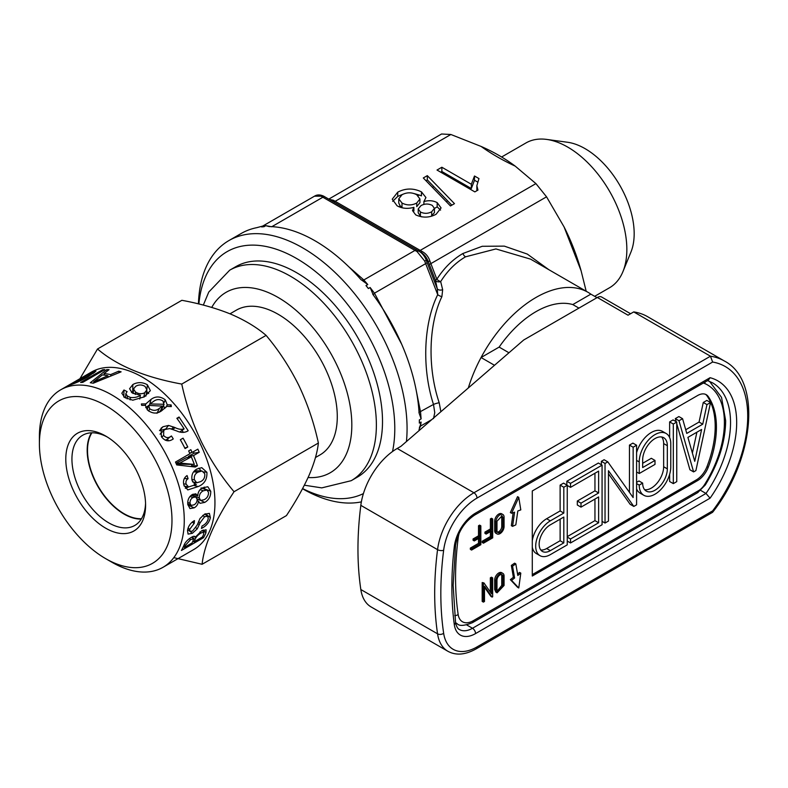 <?xml version="1.0" encoding="UTF-8"?>
<svg xmlns="http://www.w3.org/2000/svg" width="788" height="788" viewBox="0 0 788 788"><rect width="100%" height="100%" fill="white"/><g stroke="black" fill="none" stroke-linecap="round" stroke-linejoin="round"><path stroke-width="1.18" d="M597.343 297.48L523.685 340.012L400.925 446.323L397.201 448.471A52.087 30.072 120 0 0 360.825 505.354A329.857 190.44 120 0 0 360.825 589.523A52.087 30.072 120 0 0 371.158 606.977L447.889 651.272A52.087 30.072 -60 0 1 437.557 633.818A329.857 190.44 -60 0 1 434.69 593.384A329.857 190.44 -60 0 1 437.557 549.65A52.087 30.072 -60 0 1 473.933 492.766L710.461 356.206A112.842 65.148 -60 0 1 724.359 360.993L647.628 316.697A112.842 65.148 120 0 0 633.729 311.91L628.036 315.2L597.343 297.48A8.678 5.014 -60 0 1 601.687 297.056L630.577 313.732M633.729 311.91L710.461 356.206L712.628 362.047L476.996 498.085A47.743 27.56 120 0 0 443.654 550.231A325.513 187.938 120 0 0 440.827 593.384A325.513 187.938 120 0 0 443.654 633.286A47.743 27.56 120 0 0 476.996 646.928L712.628 510.88L712.579 512.318L476.1 648.908A4.344 2.502 -120 0 0 476.996 646.928M596.999 297.677L590.862 294.141L572.797 304.572A86.808 50.117 120 0 0 535.968 311.654A86.808 50.117 120 0 0 499.139 347.094A86.808 50.117 -60 0 1 572.797 304.572L578.934 308.118M494.5 365.287L481.064 357.525L499.139 347.094L508.959 352.768M590.862 294.141A104.164 60.144 -60 0 0 588.045 292.328A104.164 60.144 -60 0 0 535.968 297.48A104.164 60.144 -60 0 0 468.308 387.972A104.164 60.144 -60 0 1 481.064 357.525M700.729 490.422L705.989 493.455L710.067 498.183L475.558 633.582A30.377 17.543 -60 0 1 454.302 624.589A334.201 192.952 -60 0 1 451.879 587.011A334.201 192.952 -60 0 1 454.302 546.626A30.377 17.543 -60 0 1 475.558 513.087L710.067 377.698L708.461 380.092L474.662 515.076A4.344 2.502 -120 0 0 475.558 513.087M518.77 497.376L511.579 513.264L510.358 512.555L517.539 496.667L518.77 497.376L520.799 509.885L517.815 510.979L515.825 524.857L512.574 526.364L511.343 525.655L513.146 512.692M515.825 563.883L514.603 563.174L511.343 565.42L512.574 566.129L515.825 563.883L517.815 575.467L520.799 573.122L519.578 572.413L517.489 574.048M471.569 550.054L471.569 548.793L479.744 544.075L479.744 537.78L474.297 540.932L473.066 540.223L473.066 538.962L478.513 535.82L478.513 525.754L479.606 525.123L480.838 525.832L480.838 544.705L471.569 550.054L470.347 549.344L470.347 548.084L478.513 543.365L478.513 538.49M483.438 543.198L483.438 541.947L491.613 537.229L491.613 530.935L486.166 534.077L484.935 533.368L484.935 532.107L490.382 528.965L490.382 518.898L491.476 518.268L492.707 518.977L492.707 537.849L483.438 543.198L482.207 542.499L482.207 541.238L490.382 536.52L490.382 531.644M492.667 577.899L491.574 578.53L491.574 593.797L483.94 582.933L483.399 583.248L483.399 602.121L484.492 601.49L484.492 586.223L492.116 597.087L492.667 596.772L492.667 577.899L491.436 577.19L490.343 577.821L490.343 592.044M484.492 587.267L490.894 596.378L492.116 597.087M483.94 582.933L482.177 582.539L482.177 601.411L483.399 602.121M494.667 589.483L495.859 592.123L497.09 592.832L504.064 585.474L504.064 576.028A5.782 3.339 120 0 0 502.872 573.388A5.782 3.339 120 0 0 498.42 574.935A5.782 3.339 120 0 0 495.888 580.756L494.667 580.047L494.667 589.483L495.888 590.192L495.888 580.756M502.872 573.388L501.641 572.679A5.782 3.339 120 0 0 497.189 574.225A5.782 3.339 120 0 0 494.667 580.047M520.799 573.122L518.77 587.976L517.539 587.267L510.358 579.663L513.372 577.289L511.343 565.42M708.195 467.373A86.808 50.117 120 0 0 708.195 396.492A17.366 10.027 120 0 0 706.245 394.69A17.366 10.027 120 0 0 697.567 395.546L532.284 490.973L532.284 576.028L697.567 480.601A17.366 10.027 120 0 0 708.195 467.373L706.974 466.663A86.808 50.117 120 0 0 706.974 395.783A17.366 10.027 120 0 0 705.615 394.364M502.872 514.485L501.641 513.786A5.782 3.339 120 0 0 497.189 515.332A5.782 3.339 120 0 0 494.667 521.144L494.667 530.58A5.782 3.339 120 0 0 495.859 533.23L497.09 533.939A5.782 3.339 120 0 0 501.542 532.393A5.782 3.339 120 0 0 504.064 526.571L504.064 517.135A5.782 3.339 120 0 0 502.872 514.485A5.782 3.339 120 0 0 498.42 516.041A5.782 3.339 120 0 0 495.888 521.853L495.888 531.289A5.782 3.339 120 0 0 497.09 533.939M550.329 520.858A20.685 11.938 120 0 0 536.815 539.081A20.685 11.938 120 0 0 539.987 555.658A20.685 11.938 120 0 0 550.329 554.634L567.252 544.863L567.252 485.26L563.814 487.25L563.814 513.077L550.329 520.858L546.645 518.731A20.685 11.938 120 0 0 532.284 540.735M532.284 547.089A20.685 11.938 120 0 0 536.303 553.531L539.987 555.658M546.645 518.731L560.13 510.949L560.13 485.122L563.568 483.133L567.252 485.26M666.155 433.499A22.31 12.884 120 0 0 648.967 439.477A22.31 12.884 120 0 0 639.226 461.926L639.226 473.509L654.995 464.398L654.995 460.428L642.663 467.55L642.663 459.936A17.444 10.067 120 0 1 650.277 442.383A17.444 10.067 120 0 1 663.723 437.714A17.444 10.067 120 0 1 667.328 445.693L667.328 468.86A17.444 10.067 120 0 1 659.723 486.413A17.444 10.067 120 0 1 646.278 491.091A17.444 10.067 120 0 1 642.663 483.103L639.226 485.093A22.31 12.884 120 0 0 643.845 495.297A22.31 12.884 120 0 0 661.034 489.328A22.31 12.884 120 0 0 670.775 466.88L670.775 443.713A22.31 12.884 120 0 0 666.155 433.499L662.472 431.371A22.31 12.884 120 0 0 636.586 452.696M636.586 488.865A22.31 12.884 120 0 0 640.161 493.18L643.845 495.297M642.663 483.103L638.989 480.976L636.586 482.364M644.633 489.683A17.444 10.067 120 0 0 657.222 482.955A17.444 10.067 120 0 0 663.654 466.732L663.654 443.565A17.444 10.067 120 0 0 661.684 436.985M654.995 460.428L651.321 458.301L642.663 463.295M673.316 483.625L673.316 424.033L676.754 422.043L676.754 481.635L673.316 483.625L669.633 481.498L669.633 474.346M669.633 437.567L669.633 421.905L673.07 419.915L676.754 422.043M532.284 574.61L696.336 479.892A17.366 10.027 120 0 0 706.974 466.663M710.53 402.54L706.954 404.608L702.748 424.18L686.772 433.41L682.566 418.684L678.99 420.753L693.607 471.904L695.903 470.584L710.53 402.54L706.846 400.412L703.27 402.481L699.064 422.053L685.727 429.755M682.566 418.684L678.882 416.566L675.306 418.625L676.183 421.708M676.754 423.708L689.933 469.776L693.607 471.904M601.352 464.743L601.352 461.325L604.12 459.729L607.804 461.857L633.138 497.563L633.138 447.22L629.454 445.092L632.902 443.112L636.586 445.23L636.586 504.832L633.818 506.428L630.134 504.3L608.474 473.775M629.454 492.372L629.454 445.092M602.071 465.156L570.532 483.369L570.532 487.348L598.634 471.116L598.634 492.963L581.002 503.148L581.002 507.127L598.634 496.942L598.634 522.769L570.532 538.992L570.532 542.971L602.071 524.749L602.071 465.156L598.397 463.029L566.848 481.241L566.848 485.024M594.95 499.07L594.95 520.641L567.252 536.628M594.95 473.243L594.95 490.845L577.318 501.02L577.318 505L581.002 507.127M706.954 404.608L703.27 402.481M702.748 424.18L699.064 422.053M678.99 420.753L675.306 418.625M687.904 437.389L701.606 429.48L694.76 461.344L687.904 437.389M696.888 432.208L692.396 453.08M673.316 424.033L669.633 421.905M639.226 473.509L636.586 471.982M639.226 485.093L636.586 483.566M633.818 506.428L608.474 470.712L608.474 521.055L605.036 523.045L605.036 463.452L601.352 461.325M605.036 463.452L607.804 461.857M605.036 523.045L602.071 521.331M633.138 447.22L636.586 445.23M570.532 487.348L567.252 485.457M570.532 483.369L566.848 481.241M598.634 492.963L594.95 490.845M581.002 503.148L577.318 501.02M598.634 522.769L594.95 520.641M570.532 538.992L567.252 537.101M570.532 542.971L567.252 541.07M563.814 513.077L560.13 510.949M563.814 487.25L560.13 485.122M560.13 519.174L560.13 540.745L563.814 542.873L563.814 517.046L550.329 524.828A15.809 9.131 120 0 0 539.997 538.765A15.809 9.131 120 0 0 542.42 551.442A15.809 9.131 120 0 0 550.329 550.654L546.645 548.527A15.809 9.131 120 0 1 540.795 549.994M560.13 540.745L546.645 548.527M563.814 542.873L550.329 550.654M512.574 566.129L514.594 577.998L513.372 577.289M514.594 577.998L511.579 580.372L510.358 579.663M518.77 587.976L511.579 580.372M495.888 590.192L497.09 592.832M497.336 590.99L501.749 585.395L501.749 575.949A4.236 2.443 120 0 0 501.395 574.521M496.982 589.562L497.858 591.502L502.98 586.105L502.98 576.658A4.236 2.443 120 0 0 502.094 574.718A4.236 2.443 120 0 0 498.834 575.861A4.236 2.443 120 0 0 496.982 580.126L496.982 589.562M491.574 578.53L490.343 577.821M483.399 583.248L482.177 582.539M512.574 526.364L514.594 512.161L511.579 513.264M502.98 517.765L502.98 527.202A4.236 2.443 120 0 1 501.129 531.467A4.236 2.443 120 0 1 497.858 532.599A4.236 2.443 120 0 1 496.982 530.669L496.982 521.223L502.094 515.825L502.98 517.765L501.749 517.056L501.395 515.628M501.749 517.056L501.749 526.492A4.236 2.443 120 0 1 497.336 532.097M486.166 534.077L486.166 532.816L484.935 532.107M486.166 532.816L491.613 529.674L490.382 528.965M491.613 537.229L490.382 536.52M483.438 541.947L482.207 541.238M491.613 529.674L491.613 519.607L490.382 518.898M491.613 519.607L492.707 518.977M474.297 540.932L474.297 539.672L473.066 538.962M474.297 539.672L479.744 536.529L478.513 535.82M479.744 544.075L478.513 543.365M471.569 548.793L470.347 548.084M479.744 536.529L479.744 526.463L478.513 525.754M479.744 526.463L480.838 525.832M141.279 519.065A52.087 30.072 60 0 1 94.964 480.916A52.087 30.072 60 0 1 87.182 450.273A52.087 30.072 60 0 1 91.487 432.809M141.505 518.711A51.762 29.885 60 0 1 87.507 450.352A51.762 29.885 60 0 1 91.91 432.799M137.161 471.963A56.421 32.574 60 0 1 145.583 505.147A56.421 32.574 60 0 1 118.663 533.171A56.421 32.574 60 0 1 74.22 492.264A56.421 32.574 60 0 1 69.837 441.201A56.421 32.574 60 0 1 105.691 436.04A56.421 32.574 60 0 1 137.161 471.963M145.553 503.325A52.087 30.072 60 0 1 134.797 525.448A52.087 30.072 60 0 1 79.716 489.712A52.087 30.072 60 0 1 82.72 435.232A52.087 30.072 60 0 1 107.257 436.985M53.407 498.981A93.752 54.126 60 0 1 39.4 443.841A93.752 54.126 60 0 1 84.149 397.28A93.752 54.126 60 0 1 157.974 465.245A93.752 54.126 60 0 1 165.253 550.103A93.752 54.126 60 0 1 105.691 558.662A93.752 54.126 60 0 1 53.407 498.981M39.4 443.841L39.4 436.749A102.43 59.139 60 0 1 60.617 389.863A102.43 59.139 60 0 1 168.957 460.133A102.43 59.139 60 0 1 163.047 567.281A102.43 59.139 60 0 1 111.827 562.199L105.691 558.662M60.617 389.863L91.3 372.143A102.43 59.139 60 0 1 199.64 442.413A102.43 59.139 60 0 1 193.73 549.561L163.047 567.281M173.803 557.638L202.092 564.287C204.082 545.148 214.73 520.957 234.046 491.722C221.251 476.504 210.337 459.828 201.324 441.694C192.548 423.126 186.027 403.919 181.752 384.071C145.11 377.393 117.028 365.701 97.515 348.995L79.943 378.703M91.644 372.714C93.467 372.497 91.871 373.798 86.857 376.615L73.038 383.441C71.186 384.091 71.669 383.618 74.496 382.032A102.43 59.139 60 0 0 72.693 382.919C68.448 385.253 67.788 385.874 70.713 384.751C76.338 382.86 82.139 380.171 88.098 376.684L95.939 371.148L94.048 371.375L86.749 374.911L89.793 373.138A102.43 59.139 60 0 0 88.325 373.886L76.86 380.496A102.43 59.139 60 0 1 82.632 378.053L84.808 376.792A102.43 59.139 60 0 0 80.859 378.329L91.644 372.714L92.826 372.537L93.289 373.512M68.822 385.312L70.713 384.751M73.245 383.854L71.856 383.746L72.122 384.258M80.593 382.495A102.43 59.139 60 0 1 82.74 382.377L104.843 369.621A102.43 59.139 60 0 0 102.686 369.739L80.593 382.495M110.615 374.615A102.43 59.139 60 0 0 104.036 373.581L109.049 369.68A102.43 59.139 60 0 0 106.784 369.602L90.285 382.751A102.43 59.139 60 0 1 93.24 383.224L121.116 371.837A102.43 59.139 60 0 0 118.702 371.187L110.615 374.615L110.921 375.915M132.778 400.215L144.371 396.817L150.37 390.641L147.366 384.761C142.461 382.013 137.614 381.944 132.847 384.544L129.577 388.72L132.187 392.946L140.412 395.241C137.703 397.113 134.384 397.861 130.453 397.477L127.4 396.108L125.844 393.596L127.085 391.616L123.972 390.001L121.835 393.251L124.671 397.447L132.778 400.215M167.273 404.805L165.234 399.802C160.309 396.197 155.581 396.049 151.05 399.378L145.839 403.889L141.377 403.949L141.673 405.377L145.347 405.337L147.464 410.006C152.439 413.848 157.216 414.064 161.796 410.666L166.692 406.342L171.321 406.588L171.124 404.924L167.273 404.805L166.032 407.268M179.053 417.019L176.857 418.29A102.43 59.139 60 0 1 184.096 428.889C181.407 429.736 178.383 429.293 175.034 427.569L168.593 425.431L162.968 426.751L161.008 428.298L161.412 436.69C164.82 441.014 168.514 441.92 172.483 439.428L173.271 438.926A102.43 59.139 60 0 0 171.449 435.981L170.71 436.454C168.258 438.276 165.894 437.951 163.618 435.469L163.756 430.475L165.096 429.47L169.814 428.554L176.748 430.957C180.61 432.77 184.156 432.858 187.377 431.233L188.184 430.721L179.053 417.019L177.349 418.96M172.483 439.428L173.271 438.926L172.483 439.428M187.79 447.003A102.43 59.139 60 0 0 183.062 438.177L180.334 439.753A102.43 59.139 60 0 1 185.062 448.579L187.79 447.003L184.806 448.076M229.682 270.205L235.819 266.659A121.529 70.162 60 0 1 295.628 272.136A121.529 70.162 60 0 1 375.787 379.156A121.529 70.162 60 0 1 357.348 477.144L351.212 480.69A121.529 70.162 60 0 0 369.651 382.692A121.529 70.162 60 0 0 289.491 275.672A121.529 70.162 60 0 0 229.682 270.205L208.771 292.053L203.324 305.094M392.522 451.514A138.885 80.189 -120 0 0 394.788 428.603A138.885 80.189 -120 0 0 301.577 261.527A138.885 80.189 -120 0 0 198.881 303.981M198.438 303.873A147.563 85.203 60 0 1 228.934 240.557A147.563 85.203 60 0 1 342.652 280.095A147.563 85.203 60 0 1 407.071 428.603A147.563 85.203 60 0 1 406.431 441.556M329.177 199.364L333.344 200.251L422.358 251.638C425.993 253.667 428.495 256.78 429.874 260.995L436.847 279.228A4.344 1.862 -147.5 0 0 440.679 281.582L442.659 289.708A4.344 2.679 -12.5 0 1 437.261 288.733L437.714 294.673L424.653 261.005L417.138 251.658L321.041 196.173L314.471 196.192L262.345 226.294M314.451 196.212C317.091 194.528 320.174 194.528 323.701 196.192L418.812 251.106C422.358 253.224 424.87 256.336 426.328 260.464L437.261 288.733L435.459 280.41A4.344 0.916 -21.2 0 1 436.847 279.228C444.028 267.999 452.706 259.429 462.881 253.519L482.217 246.289L504.31 246.122L527.29 254.071L548.852 269.693M588.045 292.328L530.56 259.134L495.918 248.939L465.541 256.819C455.769 262.502 447.486 270.757 440.679 281.582A4.344 2.807 168 0 1 435.459 280.41L428.199 261.537C426.672 257.38 424.161 254.258 420.684 252.19L418.812 251.106A4.344 1.645 120 0 0 417.138 251.658M440.876 411.73L439.211 402.786C427.401 367.878 428.505 324.341 441.901 296.633L442.659 289.708M419.334 419.925A17.366 10.027 -120 0 1 419.413 421.55A17.366 10.027 -120 0 1 419.334 423.097A147.563 85.203 -120 0 0 419.344 421.511A147.563 85.203 -120 0 0 419.334 419.925L421.117 418.891L419.098 413.05A147.563 85.203 60 0 0 373.285 294.988L372.744 294.21M373.285 294.988L370.133 287.512L374.458 293.185L401.673 344.218M348.67 266.669L363.82 279.967L367.76 284.547L365.977 285.571A147.563 85.203 -120 0 1 368.36 288.536L370.133 287.512M367.76 284.547L360.805 279.454A147.563 85.203 60 0 0 269.191 226.57L265.802 225.683L271.683 226.767M262.522 226.235L261.636 226.924A147.563 85.203 -120 0 1 264.019 226.708L265.802 225.683M263.419 225.89L256.701 227.683A147.563 85.203 60 0 0 241.217 233.475L228.934 240.557M433.499 418.615L434.759 412.695L433.499 404.441C421.757 368.4 423.491 323.385 437.714 294.673A4.344 1.586 25.1 0 0 441.901 296.633M419.334 423.097L421.117 422.072L420.526 426.101L419.137 429.155M594.664 296.327L609.538 287.748A83.597 48.265 -120 0 0 622.953 271.584A83.597 48.265 -120 0 0 626.844 249.481A83.597 48.265 -120 0 0 546.645 139.417A83.597 48.265 -120 0 0 525.941 142.963L501.641 156.989M622.953 271.584L630.942 252.061A69.442 40.09 -120 0 0 634.173 233.701A69.442 40.09 -120 0 0 567.547 142.264L546.645 139.417M328.763 199.118L441.566 133.999L450.864 134.492L481.133 146.45C493.465 151.818 504.822 158.378 515.214 166.13L535.919 183.604L546.547 196.823L564.07 226.914C571.192 240.941 576.875 255.578 581.111 270.826L586.183 291.245M315.466 457.523L319.967 454.932A83.597 48.265 -120 0 0 332.654 387.519A83.597 48.265 -120 0 0 277.514 313.91A83.597 48.265 -120 0 0 236.37 310.137L230.007 313.811M437.015 170.041L474.849 191.888L477.971 190.085L476.848 185.722L478.966 178.581L474.494 176L471.342 184.264L441.861 167.243L437.015 170.041M449.741 177.398L449.83 177.349A117.107 67.61 60 0 1 469.067 188.45L468.978 188.499M476.878 190.716L476.848 185.722M477.439 181.949L474.494 180.255L471.342 188.519L441.861 171.498L440.689 172.168M451.829 205.175L427.313 179.9L427.313 175.645L423.304 177.96L450.46 205.963L454.469 203.649L427.313 175.645M447.623 200.841L446.254 201.629M432.445 187.386L433.804 186.598M427.313 179.9L425.944 180.688M397.723 192.164L392.247 199.177L397.093 205.806C402.077 208.544 407.682 209.066 413.897 207.352L412.508 210.603L415.709 214.878C422.703 218.03 429.499 217.823 436.099 214.257L441.073 207.933L437.173 202.624C433.203 200.526 428.78 200.172 423.895 201.57L425.934 197.532L421.472 191.878C413.454 188.007 405.534 188.105 397.723 192.164L397.723 196.419L392.67 201.354M413.897 210.987L413.897 207.352M423.895 204.397L423.895 201.57M440.571 210.11L437.173 206.87L437.173 202.624M437.173 206.87L434.434 208.446M418.093 195.67L419.216 195.02L421.472 195.877L421.472 191.878M419.216 195.02L414.183 193.602M403.151 194.153L397.723 196.419M431.046 216.365L434.434 212.642L434.434 208.387L432.297 205.412C428.436 203.511 424.653 203.59 420.959 205.638L418.201 208.968L420.428 212.002C424.259 213.824 428.012 213.745 431.676 211.775L434.434 208.387M418.201 208.968L418.201 212.79L420.428 216.217L421.816 216.907M398.925 206.732L400.215 205.993L402.008 207.057L402.008 203.048C406.933 205.54 411.848 205.54 416.744 203.028L419.945 199.009L416.714 194.734C411.858 192.203 406.963 192.193 402.047 194.705L398.767 198.832L402.008 203.048M398.767 198.832L398.767 203.077L400.215 205.993M420.428 216.217L420.428 212.002M431.676 216.02L431.676 211.775M419.945 199.009L419.945 202.654L416.744 206.633L416.744 203.028M302.612 488.57A138.885 80.189 -120 0 0 363.416 493.584M581.111 270.826L564.07 226.914M416.271 390.72L420.526 411.927L421.117 418.891M515.214 166.13C502.517 160.23 491.16 153.68 481.133 146.45M361.367 501.877A147.563 85.203 60 0 1 302.72 488.846L302.523 488.737M421.117 422.072L419.098 429.696A147.563 85.203 60 0 1 419.029 430.642M264.019 226.708A17.366 10.027 -120 0 0 261.636 226.924M368.36 288.536A17.366 10.027 -120 0 0 365.977 285.571M422.358 251.638A4.344 1.645 -60 0 1 420.684 252.19L323.701 196.192A4.344 3.241 120 0 0 321.041 196.173M333.344 200.251A4.344 3.241 -60 0 1 330.694 200.231M429.874 260.995L428.199 261.537L426.328 260.464L424.653 261.005M439.211 402.786A4.344 0.699 -17.1 0 0 433.499 404.441L418.911 412.429M419.383 427.313A4.344 3.93 -156.3 0 1 420.526 426.101L431.785 419.6M373.482 295.333A4.344 1.497 146.7 0 1 374.458 293.185L425.668 263.625A4.344 0.916 158.8 0 0 427.057 262.434M361.062 279.75A4.344 3.044 134 0 0 363.82 279.967L415.04 250.397A4.344 2.502 120 0 1 417.207 250.18M474.494 180.255L474.494 176M471.342 188.519L471.342 184.264M441.861 171.498L441.861 167.243M203.521 537.702A102.43 59.139 60 0 0 205.944 532.826L206.121 529.782L201.718 530.757L195.168 537.347C195.03 535.899 193.72 535.929 191.257 537.426C187.534 539.681 185.032 542.459 183.762 545.779A102.43 59.139 60 0 1 181.427 550.457L203.521 537.702L202.585 536.618M194.075 536.273L195.168 537.347L194.902 536.47M210.386 517.627L209.381 513.392L204.575 514.17L200.014 518.494L197.217 525.044L192.548 531.043L190.075 531.457L189.701 529.309L194.252 523.271A102.43 59.139 60 0 0 194.469 520.622L193.917 520.907C190.263 523.291 188.135 526.502 187.524 530.531L188.076 534.106L192.341 533.299L197.246 528.866L200.113 522.759L204.614 516.721L207.687 516.209L208.249 518.612C207.589 521.636 205.786 523.961 202.821 525.596L202.014 526.059A102.43 59.139 60 0 1 201.462 528.452L202.191 528.068C206.643 525.616 209.372 522.139 210.386 517.627L205.333 513.766M210.741 491.279L207.815 486.748L202.555 487.861C199.6 489.387 197.985 492.047 197.719 495.849L195.798 493.81L192.311 494.539C188.903 496.755 187.406 500.075 187.82 504.478L189.977 508.585L194.153 507.846C196.586 506.536 198.034 504.35 198.507 501.266L200.004 503.325L204.732 502.409C208.869 500.006 210.869 496.302 210.741 491.279L204.673 488.865L204.23 487.053M187.938 478.809L188.076 478.73A102.43 59.139 60 0 0 187.071 475.568C183.899 477.705 182.846 480.936 183.929 485.27L187.8 489.919L198.192 486.541C204.358 484.108 207.264 479.36 206.909 472.308L201.738 467.648L196.882 469.067C192.696 471.391 191.11 475.243 192.134 480.631L195.316 484.403L196.36 484.472L188.578 486.945L186.155 484.206C185.564 481.793 186.155 479.99 187.938 478.809L184.303 478.503M197.463 465.777L195.296 467.028L176.739 464.93A102.43 59.139 60 0 0 175.478 462.054L189.938 453.711A102.43 59.139 60 0 0 188.647 450.933L190.834 449.672A102.43 59.139 60 0 1 192.114 452.45L197.847 449.14A102.43 59.139 60 0 1 199.226 452.282L193.493 455.592A102.43 59.139 60 0 1 197.463 465.777L191.986 465.836A93.752 54.126 60 0 0 191.543 464.585M181.752 384.071L266.098 335.383C256.592 327.237 244.743 320.125 230.559 314.048C216.05 308.187 199.817 303.607 181.861 300.307L97.515 348.995M266.098 335.383C278.755 350.384 289.659 367.06 298.819 385.401C307.507 403.732 314.028 422.939 318.382 443.023L234.046 491.722M318.382 443.023C317.367 452.45 314.235 463.275 308.985 475.509C303.36 487.989 295.845 501.345 286.438 515.598L202.092 564.287M205.944 532.826L203.206 529.989M189.455 538.578L190.538 539.642L185.328 545.444A102.43 59.139 60 0 1 184.392 547.404L192.026 542.991A102.43 59.139 60 0 0 193.021 540.923L193.375 538.765L190.538 539.642M184.382 544.449L185.328 545.444M183.486 546.399L184.392 547.404M199.935 531.9L201.058 532.984C197.985 534.816 195.966 537.061 194.971 539.711A102.43 59.139 60 0 1 193.937 541.888L202.398 537.002A102.43 59.139 60 0 0 203.59 534.481L203.905 532.176L201.058 532.984M192.282 536.874L194.971 539.711M193.03 540.893L193.937 541.888M188.105 528.098L189.701 529.309M192.173 522.109L194.015 523.399M192.371 521.952L194.252 523.271M190.42 531.634L192.341 533.299M195.907 527.753L197.246 528.866M198.606 521.636L200.113 522.759M202.733 515.411L204.614 516.721M201.669 527.605L202.191 528.068M193.05 494.165L197.719 495.849M187.899 504.95L194.153 507.846M188.036 504.872L188.775 504.399M197.089 500.646L198.507 501.266M197.138 500.114L198.458 499.464M200.91 500.518L204.732 502.409M193.198 494.214L193.316 496.076M194.035 504.822C196.133 503.63 197.158 501.779 197.108 499.247L195.7 496.933L193.001 497.504C190.873 498.745 189.878 500.695 190.016 503.345L191.159 505.433L194.035 504.822M189.987 496.46L193.001 497.504M187.731 502.429L190.016 503.345M200.162 489.673L203.383 490.776C200.536 492.175 199.177 494.588 199.295 498.006L200.644 500.429L204.082 499.72C207.008 498.321 208.495 495.908 208.544 492.47L206.968 490.037L203.383 490.776M193.227 495.583L199.295 498.006M184.353 478.414L188.076 478.73M185.298 488.274L188.667 486.964M194.143 485.526L198.192 486.541M194.163 483.901L196.035 482.601M203.846 471.874L206.909 472.308M200.979 470.889L198.881 468.121M194.409 484.059L196.36 484.472M183.614 483.852L186.155 484.206M191.868 479.468L194.439 479.843L196.754 482.749L200.516 481.665C203.718 480.148 205.126 477.469 204.742 473.627L201.984 470.978L194.626 470.722M193.621 471.835L198.015 472.16C195.05 473.627 193.858 476.188 194.439 479.843M201.984 470.978L198.015 472.16M193.493 455.592L188.362 456.508A93.752 54.126 60 0 1 188.706 457.316M190.814 466.506L191.986 465.836M192.114 452.45L189.632 453.041M193.434 451.691A93.752 54.126 60 0 1 194.084 453.199L199.226 452.282M188.362 456.508L194.084 453.199M176.364 464.063L194.341 464.447L179.851 463.039L176.207 463.708M179.851 463.039L191.317 456.853L186.175 457.769L176.019 463.275M191.317 456.853A102.43 59.139 60 0 1 194.341 464.447M179.822 432.001L184.096 428.889M165.519 429.243L168.593 425.431M165.056 429.194L159.521 430.632L162.968 426.751M168.524 440.768A93.752 54.126 60 0 0 167.42 438.995L171.449 435.981M167.42 438.995L170.71 436.454M166.682 439.468L165.224 440.187M161.717 437.123L163.618 435.469M183.338 432.395L182.087 430.386M164.82 408.519L163.471 405.633M164.101 402.54L165.234 399.802M149.513 405.062L151.05 399.378M148.577 405.613L145.711 407.632M145.327 405.495L145.839 403.889M170.247 406.529L171.124 404.924M160.939 409.721L161.845 409.002M159.068 412.026L160.23 411.188L162.692 406.125L148.656 405.406L147.12 409.632M156.989 413.306L159.471 408.243L162.692 406.125M148.686 411.109L149.661 408.755C153.177 411.011 156.448 410.834 159.471 408.243M148.656 405.406L149.661 408.755M149.375 405.436L149.907 403.939L164.101 404.293L161.727 409.346M161.501 409.74L163.924 404.628L163.027 401.043C159.58 398.895 156.27 399.132 153.099 401.742L149.907 403.939M148.715 393.567L146.657 391.39M133.369 391.212L132.719 391.557L132.847 384.544M132.719 391.557L131.468 392.375M139.732 399.024L140.412 395.241M130.118 399.88L130.453 397.477M125.528 398.019L125.844 393.596M125.538 397.861L124.524 397.349M123.824 397.004L123.972 390.001M145.031 386.386C141.85 384.564 138.757 384.524 135.763 386.258L133.517 388.957L135.516 392.02C138.53 393.98 141.554 394.246 144.608 392.818L146.903 389.873L145.031 386.386M135.24 394.483L135.516 392.02M143.84 397.122L144.608 392.818M106.784 369.602L107.286 371.049M104.036 373.581L104.508 375.157M118.702 371.187L119.018 372.665M93.92 382.929L93.644 381.875L107.897 375.758L108.202 377.028M107.897 375.758A102.43 59.139 60 0 0 102.381 374.891L93.644 381.875M102.686 369.739L103.041 370.656M94.048 371.375L94.629 372.566M86.857 376.615L87.133 377.235M474.662 515.076C464.349 521.961 457.976 532.058 455.543 545.355L453.149 585.238L455.533 622.244A4.344 2.837 172.3 0 1 454.302 624.589M466.782 624.963L472.495 628.263L705.989 493.455A86.808 50.117 120 0 0 730.535 422.575A86.808 50.117 120 0 0 712.559 382.84L707.565 380.614M360.825 589.523L437.557 633.818A4.344 2.866 -8.5 0 0 443.654 633.286M360.825 505.354L437.557 549.65A4.344 2.088 7.2 0 0 443.654 550.231M397.201 448.471L473.933 492.766A4.344 2.502 -120 0 1 476.996 498.085M710.067 377.698A91.142 52.619 -60 0 1 710.067 498.183M712.628 510.88A108.508 62.646 120 0 0 712.628 362.047M455.533 622.244C456.38 626.45 457.7 628.893 459.473 629.553A26.043 15.031 120 0 0 472.495 628.263A4.344 2.502 60 0 1 475.558 633.582M455.543 545.355A4.344 2.118 -173.4 0 1 454.302 546.626M459.404 532.639A21.7 12.529 120 0 0 458.163 538.086A299.479 172.907 120 0 0 458.163 614.502A21.7 12.529 120 0 0 473.312 620.698L698.572 490.648A13.022 7.516 120 0 0 704.659 484.472A82.464 47.615 120 0 0 724.399 422.575A82.464 47.615 120 0 0 704.659 383.48A13.022 7.516 120 0 0 703.241 383.106M705.181 381.983A4.344 3.536 113.8 0 1 704.659 383.48M455.622 622.835L457.227 623.761A26.043 15.031 -60 0 1 455.572 622.53M696.336 479.892L697.567 480.601M706.974 395.783L708.195 396.492M458.163 538.086A4.344 2.088 -172.8 0 1 457.099 538.362M458.163 614.502A4.344 2.866 171.5 0 1 454.725 615.635M473.312 620.698A4.344 2.502 60 0 1 472.416 622.687L697.675 492.638L705.27 485.004L704.659 484.472M698.572 490.648A4.344 2.502 60 0 1 697.675 492.638M639.226 461.926L636.586 460.399M667.328 445.693L663.654 443.565M667.328 468.86L663.654 466.732M502.98 586.105L501.749 585.395M502.98 576.658L501.749 575.949M495.888 531.289L494.667 530.58M495.888 521.853L494.667 521.144M502.98 527.202L501.749 526.492M211.745 307.428A104.164 60.144 60 0 1 277.346 297.017A104.164 60.144 60 0 1 350.138 405.968A104.164 60.144 60 0 1 308.088 477.528M465.541 256.819A4.344 2.502 60 0 1 462.881 253.519M546.547 196.823L430.809 263.655A4.344 0.916 -21.2 0 0 429.411 264.837M450.864 134.492L335.127 201.324A4.344 2.502 -60 0 1 332.96 201.541M418.014 250.643A4.344 2.502 -60 0 0 420.171 250.426L535.919 183.604M325.07 196.99A4.344 2.502 120 0 0 322.903 197.197L271.88 226.658M197.847 523.518L199.315 524.67M172.877 429.519L175.034 427.569M171.518 429.046L173.685 427.017M146.913 389.006L147.366 384.761M127.114 398.866L127.4 396.108M712.579 512.318C754.668 459.187 761.907 380.289 724.359 360.993M476.1 648.908C465.353 654.897 455.947 655.685 447.889 651.272M705.27 485.004C718.538 463.364 725.344 441.96 725.669 420.802L721.542 397.428L709.535 381.343M457.227 623.761C459.296 626.233 464.359 625.869 472.416 622.687M304.365 485.201L321.77 487.88L351.212 480.69M191.75 537.15L193.375 538.765M202.201 530.491L203.905 532.176M187.702 529.556L190.075 531.457M204.722 514.091L207.687 516.209M191.189 495.297L195.7 496.933M187.771 503.965L191.159 505.433M201.068 487.93L206.968 490.037M197.049 498.843L200.644 500.429M184.185 486.117L188.578 486.945M192.597 481.931L196.754 482.749M160.053 434.168L163.756 430.475M133.202 393.576L133.517 388.957M145.908 396.069L146.903 389.873"/></g></svg>
